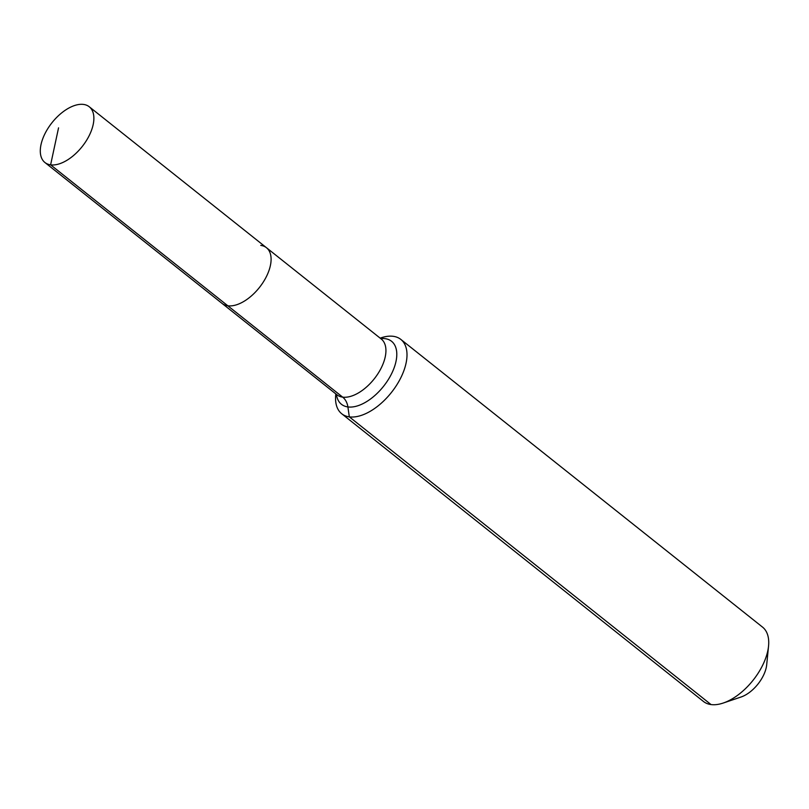 <?xml version="1.0" encoding="UTF-8"?>
<svg xmlns="http://www.w3.org/2000/svg" width="809" height="809" viewBox="0 0 809 809"><rect width="100%" height="100%" fill="white"/><g stroke="black" fill="none" stroke-linecap="round" stroke-linejoin="round"><path stroke-width="1.21" d="M337.04 394.863L222.131 303.466A35.616 19.244 -51.5 0 0 227.835 305.792L50.613 164.844A35.616 19.244 -51.5 0 0 85.41 142.131A35.616 19.244 -51.5 0 0 89.253 106.768A35.616 19.244 -51.5 0 0 83.549 104.432A35.616 19.244 -51.5 0 0 48.762 127.144A35.616 19.244 -51.5 0 0 44.92 162.508A35.616 19.244 -51.5 0 0 50.613 164.844L58.551 127.852M44.92 162.508L222.131 303.466A35.616 19.244 -51.5 0 0 227.835 305.792A35.616 19.244 -51.5 0 0 262.622 283.089A35.616 19.244 -51.5 0 0 266.464 247.716A35.616 19.244 -51.5 0 0 260.761 245.39M335.816 393.892L335.725 394.832A47.488 25.655 -51.5 0 0 341.722 413.753L703.436 701.454A47.488 25.655 -51.5 0 0 711.04 704.568A47.488 25.655 -51.5 0 0 723.226 703.041L741.014 697.024A26.909 14.532 -51.5 0 0 766.699 664.735L768.55 646.047A47.488 25.655 -51.5 0 0 762.553 627.127L400.839 339.426A47.488 25.655 -51.5 0 0 393.235 336.311A47.488 25.655 -51.5 0 0 381.049 337.838L380.159 338.142M723.226 703.041A47.488 25.655 -51.5 0 0 768.55 646.047M341.722 413.753A47.488 25.655 -51.5 0 0 349.316 416.857L347.9 406.937A15.826 12.671 97.6 0 0 342.672 397.138L227.835 305.792A35.616 19.244 -51.5 0 0 262.622 283.089A35.616 19.244 -51.5 0 0 266.464 247.716L89.253 106.768M711.04 704.568L349.316 416.857A47.488 25.655 -51.5 0 0 395.702 386.581A47.488 25.655 -51.5 0 0 400.839 339.426M336.969 394.802A35.616 19.244 -51.5 0 0 342.672 397.138A35.616 19.244 -51.5 0 0 380.281 369.764A35.616 19.244 -51.5 0 0 381.312 339.062L266.464 247.716M336.413 394.357A40.248 21.742 -51.5 0 0 347.9 406.937A40.248 21.742 -51.5 0 0 390.403 375.993A40.248 21.742 -51.5 0 0 385.124 338.658A40.248 21.742 -51.5 0 0 380.756 338.617"/></g></svg>
